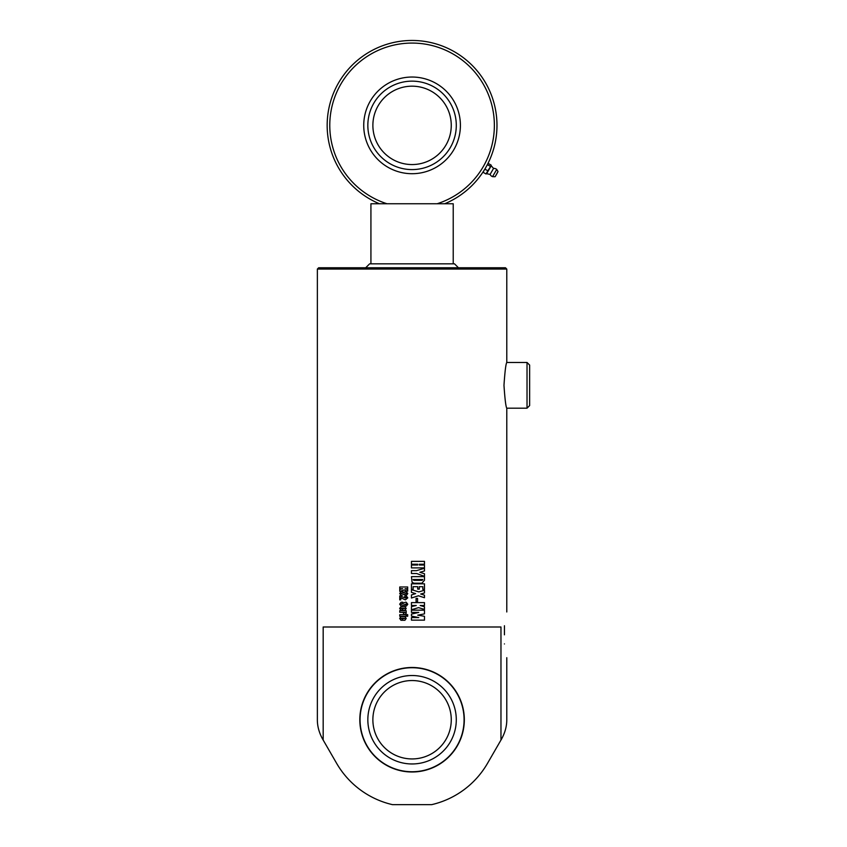<?xml version="1.0" encoding="UTF-8"?>
<svg xmlns="http://www.w3.org/2000/svg" width="847" height="847" viewBox="0 0 847 847"><rect width="100%" height="100%" fill="white"/><g stroke="black" fill="none" stroke-linecap="round" stroke-linejoin="round"><path stroke-width="1.27" d="M370.922 263.841L370.922 203.746L453.219 203.746L453.219 263.841M504.431 634.827L504.431 625.732C507.311 607.701 507.311 607.701 504.431 625.732L504.431 634.827M504.431 643.932C507.311 661.952 507.311 661.952 504.431 643.932M506.781 269.06L505.468 267.758L318.673 267.758L317.36 269.06L506.781 269.06L506.781 362.463L527.025 362.463L527.025 408.19L506.781 408.19L506.781 611.968M506.781 657.696L506.781 719.484C506.855 726.07 505.098 732.591 501.53 739.082L500.969 740.045L500.969 626.992L323.173 626.992L323.173 740.045L336.608 763.306A87.146 87.146 0 0 0 392.479 804.65L431.663 804.65A87.146 87.146 0 0 0 487.533 763.306L500.969 740.045M317.36 269.06L317.36 719.484C317.297 726.08 319.044 732.613 322.612 739.082L323.173 740.045M503.976 385.321C504.918 399.212 505.85 406.835 506.781 408.19C505.85 406.835 504.918 399.212 503.976 385.321C504.918 371.441 505.85 363.818 506.781 362.463C505.85 363.818 504.918 371.441 503.976 385.321M404.908 610.285L402.463 610.285L402.463 608.157L400.642 608.432L402.261 608.697L402.261 610.285L400.959 610.285L399.668 608.421L401.012 606.579L404.866 606.579L406.211 608.421L404.908 610.285M401.107 602.228L402.918 602.228L402.918 603.816L401.097 603.816L401.097 604.462L405.321 602.228L406.211 602.228L407.767 604.25L406.359 606.071L404.972 606.071L404.972 604.483L406.444 604.483L406.211 603.9L401.256 606.219L399.678 604.186L401.107 602.228M400.769 599.877L399.752 599.877L399.752 595.875L406.009 598.173L406.2 597.442L404.834 597.442L404.834 595.875L406.232 595.875L407.767 597.855L405.353 599.877L400.769 597.728L400.769 599.877L399.784 599.877L399.784 595.875M401.107 591.566L402.918 591.566L402.918 593.154L401.097 593.154L401.097 593.8L405.321 591.566L406.211 591.566L407.767 593.588L406.359 595.409L404.972 595.409L404.972 593.821L406.444 593.821L406.211 593.239L401.256 595.557L399.678 593.525L401.107 591.566M404.061 590.041L399.752 591.322L399.752 589.396L402.674 588.729L399.752 588.729L399.752 586.982L407.682 586.982L407.682 588.729L405.035 588.729L407.682 589.491L407.682 591.121L404.061 590.041L407.703 591.121M424.474 620.142L411.451 620.142L411.451 617.579L418.767 617.579L411.451 616.097L411.451 614.117L418.767 612.413L411.451 612.413L411.451 610.168L424.474 610.168L424.474 613.863L417.73 615.166L424.474 616.298L424.474 620.142L424.474 616.298L417.719 615.166L424.474 613.863L424.442 610.168M411.451 616.097L412.066 616.224L411.451 616.097L411.451 614.117M418.524 607.638L411.451 609.734L411.451 606.579L416.269 605.499L411.451 605.499L411.451 602.619L424.474 602.619L424.474 605.499L420.144 605.499L424.474 606.748L424.474 609.406L418.545 607.638L411.451 609.734L411.451 606.579M412.066 609.554L411.451 609.734M417.55 602.111L416.089 602.111L416.089 598.406L417.55 598.406L417.55 602.111M411.451 592.392L412.066 592.572L411.451 592.392L411.451 589.66L418.863 591.905L424.474 590.232L424.474 592.985L420.705 594.012L424.474 595.145L424.474 597.728L418.45 595.769L411.451 598.014L411.451 594.933L415.644 593.62L411.451 592.392L411.451 589.66L412.066 589.84M412.066 597.813L411.451 598.014L411.451 594.933M413.124 586.685L413.124 589.427L411.451 589.427L411.451 583.816L424.474 583.816L424.474 589.385L422.812 589.385L422.812 586.685L419.297 586.685L419.297 589.12L417.709 589.12L417.709 586.685L413.124 586.685L413.124 589.427L411.451 589.427L411.451 583.816M424.474 567.892L411.451 567.892L411.451 565.023L417.709 565.023L417.709 564.229L411.451 564.229L411.451 561.36L424.474 561.36L424.474 564.229L419.297 564.229L419.297 565.023L424.474 565.023L424.474 567.892L424.442 565.023M424.442 568.242L424.442 570.984L419.858 572.286L424.474 573.737L424.474 576.331L416.608 573.514L411.451 573.514L411.451 570.645L416.512 570.645L424.474 568.242L424.474 570.984L419.879 572.286L424.474 573.737L424.442 576.331M412.066 582.302L411.451 576.648L424.474 576.648L424.474 580.227L421.912 583.223L414.024 583.223L412.066 582.302L411.451 576.648M405.3 614.393L403.511 614.393L403.511 612.804L404.908 612.265L399.752 612.265L399.752 610.676L406.168 610.676L406.211 613.239L405.3 614.393M406.168 616.245L399.752 616.245L399.752 614.657L406.168 614.657L406.168 616.245M407.682 616.245L406.528 616.245L406.528 614.657L407.682 614.657L407.682 616.245M404.908 620.279L402.463 620.279L402.463 618.162L400.642 618.437L402.261 618.702L402.261 620.279L400.959 620.279L399.668 618.426L401.012 616.574L404.866 616.574L406.211 618.426L404.908 620.279M464.325 719.738A52.249 52.249 0 0 1 385.946 764.989A52.249 52.249 0 0 1 385.946 674.487A52.249 52.249 0 0 1 464.325 719.738M527.025 408.19L529.64 405.575L529.64 365.078L527.025 362.463M400.991 610.285L399.699 608.421L401.044 606.579M402.494 610.285L402.494 608.157L401.002 608.157M403.426 608.697L405.215 608.432L403.447 608.157L403.426 608.697L405.237 608.432L403.426 608.157M401.287 606.219L399.71 604.186L401.139 602.228M404.993 606.071L404.993 604.483L406.465 604.483L406.211 603.9M401.129 604.462L405.342 602.228M405.374 599.877L400.769 597.728M406.02 598.173L406.221 597.442L404.855 597.442L405.152 595.875M401.287 595.557L399.71 593.525L401.139 591.566M404.993 595.409L404.993 593.821L406.465 593.821L406.211 593.239M401.129 593.8L406.232 591.566M399.784 588.729L399.784 586.982M399.784 591.322L399.784 589.396L402.674 588.729M411.451 612.413L411.451 610.168M411.451 620.142L411.451 617.579M420.144 605.499L424.442 606.748L424.442 609.406M424.442 602.619L424.442 605.499M411.451 605.499L411.451 602.619M416.078 598.406L417.539 598.406L417.539 602.111M418.45 595.769L411.451 598.014M424.442 590.232L424.442 592.985L420.684 594.012L424.442 595.145L424.442 597.728M411.451 589.66L418.863 591.905M419.297 586.685L419.276 589.12M424.442 583.816L424.442 589.385M419.297 564.229L419.297 565.023M424.442 561.36L424.442 564.229M411.451 564.229L411.451 561.36M411.451 567.892L411.451 565.023M411.451 573.514L411.451 570.645M424.442 576.648L424.442 580.227L421.891 583.223M413.124 579.517L413.812 580.333L422.102 580.333L422.812 579.517L413.124 579.517L413.812 580.333L422.134 580.333M403.532 614.393L403.532 612.804L405.215 612.529L399.784 612.265L399.784 610.676M399.784 616.245L399.784 614.657M406.539 616.245L406.539 614.657M400.991 620.279L399.699 618.426L401.044 616.574M402.494 620.279L402.463 618.162M403.426 618.702L405.215 618.437L403.447 618.162L403.426 618.702L405.237 618.437L403.426 618.162M365.692 267.758L369.62 263.841L454.521 263.841L458.439 267.758M488.444 163.545L487.724 163.979L488.444 163.545L491.133 165.091L491.112 165.938L491.133 165.091M487.724 163.979L486.623 166.012L487.999 163.715M485.14 169.273L484.219 170.152L485.553 167.907L485.14 169.273L487.83 170.819L491.207 165.557M487.703 164.826L490.392 166.383M483.235 171.962L483.563 171.179M483.722 170.925L483.319 172.428L485.998 173.974L487.83 170.819M483.319 172.428L483.33 171.581L483.319 172.428M486.443 173.815L487.269 172.608L485.998 173.974M487.269 172.608L491.112 165.938M497.623 172.439L495.22 176.589L497.623 172.439M494.987 176.727L492.552 176.652L496.723 169.432L498.004 171.507L495.22 176.589M486.633 173.699L490.095 174.418L493.557 168.426A4.246 4.246 0 0 1 496.723 169.421M412.066 169.591A44.213 44.213 0 0 0 450.36 103.26A44.213 44.213 0 0 0 373.771 103.26A44.213 44.213 0 0 0 412.066 169.591M412.066 164.562A39.184 39.184 0 0 0 446.009 105.78A39.184 39.184 0 0 0 378.133 105.78A39.184 39.184 0 0 0 412.066 164.562M437.158 203.746L444.728 203.746A84.912 84.912 0 0 0 479.402 73.636A84.912 84.912 0 0 0 344.74 73.636A84.912 84.912 0 0 0 379.414 203.746L386.973 203.746A82.297 82.297 0 0 1 345.417 77.098A82.297 82.297 0 0 1 478.724 77.098A82.297 82.297 0 0 1 437.158 203.746M460.408 125.367A48.332 48.332 0 0 1 387.905 167.23A48.332 48.332 0 0 1 387.905 83.514A48.332 48.332 0 0 1 460.408 125.367M412.066 763.962A44.213 44.213 0 0 1 373.771 697.632A44.213 44.213 0 0 1 450.36 697.632A44.213 44.213 0 0 1 412.066 763.962M412.066 758.933A39.184 39.184 0 0 1 378.133 700.141A39.184 39.184 0 0 1 446.009 700.141A39.184 39.184 0 0 1 412.066 758.933M412.066 771.744A51.995 51.995 0 0 1 367.037 693.735A51.995 51.995 0 0 1 457.105 693.735A51.995 51.995 0 0 1 412.066 771.744M490.095 174.418A4.246 4.246 0 0 0 492.552 176.652M491.207 165.779L493.557 168.426"/></g></svg>

